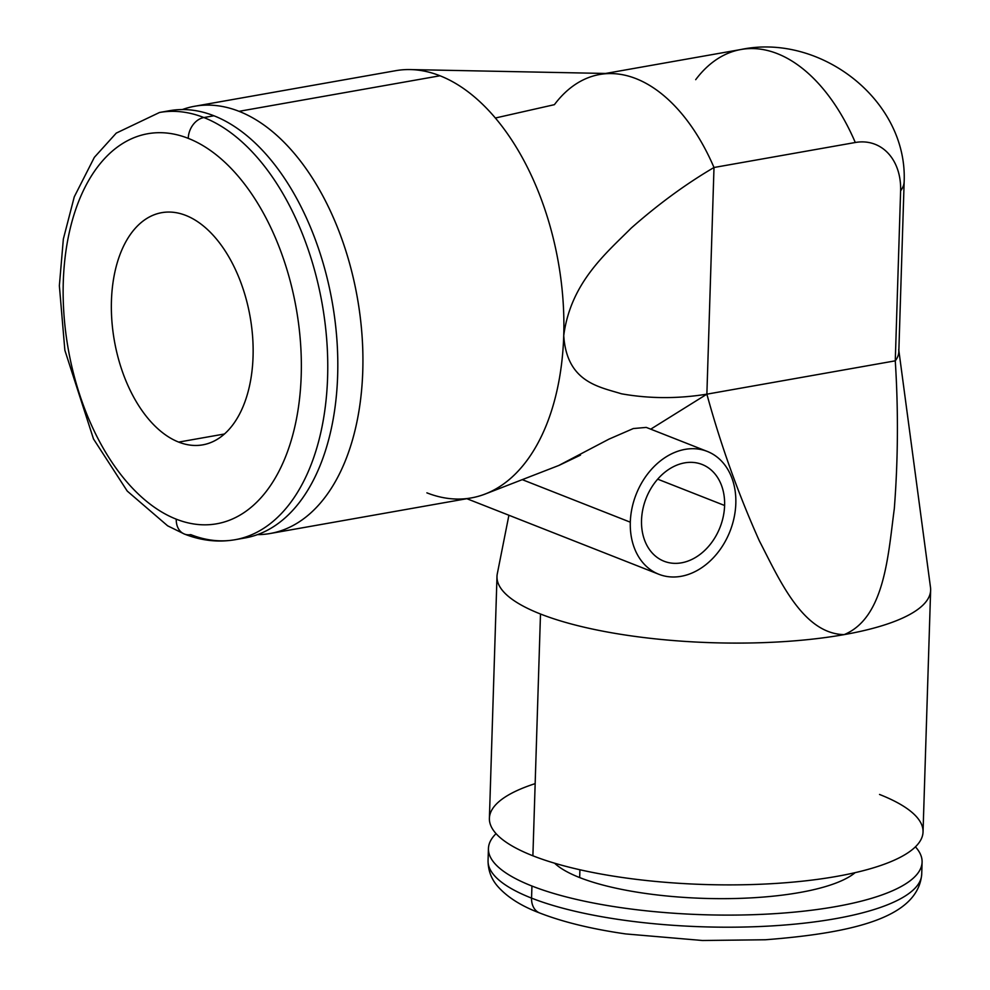 <?xml version="1.0" encoding="UTF-8"?>
<svg xmlns="http://www.w3.org/2000/svg" width="990" height="990" viewBox="0 0 990 990"><rect width="100%" height="100%" fill="white"/><g stroke="black" fill="none" stroke-linecap="round" stroke-linejoin="round"><path stroke-width="1.49" d="M224.483 433.991L178.683 442.097A117.897 68.916 -100 0 0 202.789 444.857A117.897 68.916 -100 0 0 252.623 336.81A117.897 68.916 -100 0 0 185.811 215.424A117.897 68.916 -100 0 0 161.704 212.664A117.897 68.916 -100 0 0 111.87 320.698A117.897 68.916 -100 0 0 178.683 442.097L224.483 433.991M188.236 138.352A198.074 115.768 80 0 1 301.208 375.581A198.074 115.768 80 0 1 176.257 519.168A198.074 115.768 80 0 1 63.286 281.927A198.074 115.768 80 0 1 188.236 138.352A18.86 14.405 -68.5 0 1 203.878 117.55A216.934 126.794 80 0 1 326.811 340.907A216.934 126.794 80 0 1 235.113 539.711A216.934 126.794 -100 0 0 326.811 340.907A216.934 126.794 -100 0 0 203.878 117.55A18.86 14.405 111.5 0 0 188.236 138.352A198.074 115.768 -100 0 0 63.286 281.927A198.074 115.768 -100 0 0 176.257 519.168A198.074 115.768 -100 0 0 301.208 375.581A198.074 115.768 -100 0 0 188.236 138.352M178.683 442.097A117.897 68.916 -100 0 0 253.056 356.635A117.897 68.916 -100 0 0 185.811 215.424A117.897 68.916 -100 0 0 111.437 300.886A117.897 68.916 -100 0 0 178.683 442.097M184.425 534.056A18.86 14.405 -68.5 0 1 176.257 519.168A18.86 14.405 111.5 0 0 184.425 534.056A18.86 14.405 111.5 0 0 190.761 534.637A216.934 126.794 -100 0 0 235.113 539.711C218.208 542.594 201.304 540.701 184.425 534.056L167.632 525.814L127.24 491.077L93.506 438.966L64.87 350.299L59.363 285.726L63.348 239.048L74.275 196.824L94.359 157.336L116.263 133.106L159.526 112.476A216.934 126.794 80 0 1 203.878 117.55A216.934 126.794 -100 0 0 159.526 112.476L169.575 110.694A216.934 126.794 80 0 1 213.914 115.768L203.878 117.55L213.914 115.768A216.934 126.794 80 0 1 336.86 339.125A216.934 126.794 80 0 1 245.161 537.929L235.113 539.711M164.575 111.759A216.934 126.794 80 0 1 213.914 115.768A216.934 126.794 80 0 1 337.144 343.431A216.934 126.794 80 0 1 240.112 538.647M194.684 106.252L395.641 70.698A216.934 126.794 80 0 1 439.993 75.772A216.934 126.794 -100 0 0 410.219 69.572L611.61 73.582A177.631 103.826 80 0 1 714 167.496C686.008 183.893 658.399 204.101 631.187 228.121C606.078 253.341 570.661 282.633 563.731 335.598A216.934 126.794 -100 0 0 439.993 75.772L239.036 111.325A216.934 126.794 -100 0 0 194.684 106.252A216.934 126.794 -100 0 0 182.321 109.556A216.934 126.794 80 0 1 239.036 111.325A216.934 126.794 80 0 1 362.612 345.448A216.934 126.794 80 0 1 257.536 534.625A216.934 126.794 -100 0 0 270.282 533.486A216.934 126.794 -100 0 0 361.969 334.682A216.934 126.794 -100 0 0 239.036 111.325L439.993 75.772A216.934 126.794 80 0 1 563.731 335.598A216.934 126.794 80 0 1 471.24 497.921L270.282 533.486M426.888 492.847A216.934 126.794 -100 0 0 485.31 493.985A216.934 126.794 -100 0 0 563.731 335.598C566.8 382.165 598.814 386.756 621.472 393.797C649.192 398.735 677.655 398.859 706.872 394.168L650.727 429.165L706.872 394.168C720.732 444.795 738.218 493.688 759.342 540.849C779.167 579.113 802.63 633.687 844.099 634.627A216.934 59.4 -178.2 0 1 540.49 614.01A216.934 59.4 -178.2 0 1 497.289 573.841L508.91 515.245M580.486 455.115L559.041 465.374L485.31 493.985M844.111 634.627A216.934 59.4 1.8 0 0 930.637 590.151L923.039 831.947A216.934 59.4 -178.2 0 1 774.007 883.55A216.934 59.4 -178.2 0 1 532.892 855.793L540.49 614.01A216.934 59.4 1.8 0 0 844.111 634.627C884.912 617.81 888.179 554.227 894.304 508.749C898.091 459.756 898.413 410.454 895.269 360.83A177.631 48.634 1.8 0 0 898.71 349.458L930.501 587.454A216.934 59.4 -178.2 0 1 844.111 634.627C802.63 633.687 779.167 579.113 759.342 540.849C738.218 493.688 720.732 444.795 706.872 394.168L895.269 360.83C898.413 410.454 898.091 459.756 894.304 508.749C888.179 554.227 884.912 617.81 844.111 634.627M695.698 79.67A177.631 103.826 -100 0 1 740.978 49.5A177.631 103.826 80 0 1 855.298 142.498A177.631 103.826 -100 0 0 740.978 49.5C820.512 32.893 907.632 100.225 904.155 181.665A177.631 48.634 -178.2 0 1 900.615 190.822A177.631 48.634 1.8 0 0 904.155 181.665L898.821 351.673A177.631 48.634 -178.2 0 1 895.269 360.83L706.872 394.168L714 167.496L855.298 142.498A58.955 45.02 -68.5 0 1 900.615 190.822L895.269 360.83L900.615 190.822A58.955 45.02 111.5 0 0 855.298 142.498L714 167.496L706.872 394.168C677.655 398.859 649.192 398.735 621.472 393.797C598.814 386.756 566.8 382.165 563.731 335.598C570.661 282.645 606.078 253.341 631.187 228.121C658.399 204.101 686.008 183.893 714 167.496A177.631 103.826 -100 0 0 599.68 74.498A177.631 103.826 -100 0 0 554.4 104.668L495.334 118.02M496.992 576.527A216.934 59.4 1.8 0 0 540.49 614.01L532.892 855.793A216.934 59.4 -178.2 0 1 489.394 818.322L496.992 576.527M879.541 794.463A216.934 59.4 -178.2 0 1 836.513 876.422A216.934 59.4 -178.2 0 1 532.892 855.793A216.934 59.4 -178.2 0 1 535.157 783.635M579.917 869.765L579.67 877.573A157.2 43.04 -178.2 0 1 554.61 863.206A157.2 43.04 1.8 0 0 579.67 877.573L579.917 869.765M855.125 872.66A157.2 43.04 -178.2 0 1 731.796 898.574A157.2 43.04 -178.2 0 1 579.67 877.573A157.2 43.04 1.8 0 0 731.796 898.574A157.2 43.04 1.8 0 0 855.125 872.66M531.939 886.025A216.934 59.4 -178.2 0 1 496.052 833.654A216.934 59.4 1.8 0 0 488.441 848.541A216.934 59.4 1.8 0 0 531.939 886.025L531.556 898.116A216.934 59.4 -178.2 0 1 488.058 860.632A216.934 59.4 1.8 0 0 531.556 898.116A18.86 14.405 111.5 0 0 539.723 913.003L539.723 913.003A18.86 14.405 -68.5 0 1 531.556 898.116A216.934 59.4 1.8 0 0 772.683 925.86A216.934 59.4 1.8 0 0 921.715 874.257A216.934 59.4 -178.2 0 1 772.683 925.86A216.934 59.4 -178.2 0 1 531.556 898.116L531.939 886.025A216.934 59.4 1.8 0 0 773.066 913.77A216.934 59.4 1.8 0 0 922.098 862.166A216.934 59.4 1.8 0 0 915.428 846.834A216.934 59.4 -178.2 0 1 798.93 911.666A216.934 59.4 -178.2 0 1 531.939 886.025M558.744 465.486L608.961 439.139L633.328 428.546L646.26 427.408L707.244 451.415A66.021 50.428 111.5 0 0 630.308 522.188L522.25 479.643L630.308 522.188A66.021 50.428 111.5 0 0 658.882 574.287A66.021 50.428 111.5 0 0 735.818 503.514A66.021 50.428 111.5 0 0 707.244 451.415M657.682 479.16L724.606 505.494A51.987 39.711 111.5 0 0 702.108 464.471A51.987 39.711 111.5 0 0 641.532 520.196A51.987 39.711 111.5 0 0 664.018 561.219A51.987 39.711 111.5 0 0 724.606 505.494L657.682 479.16M735.818 503.514A66.021 50.428 111.5 0 0 685.055 449.373A66.021 50.428 111.5 0 0 630.308 522.188A66.021 50.428 111.5 0 0 681.071 576.316A66.021 50.428 111.5 0 0 735.818 503.514M641.532 520.196A51.987 39.711 -68.5 0 1 684.635 462.875A51.987 39.711 -68.5 0 1 724.606 505.494A51.987 39.711 -68.5 0 1 681.491 562.827A51.987 39.711 -68.5 0 1 641.532 520.196M740.978 49.5L605.571 73.458M922.098 862.166L921.715 874.257C918.015 916.443 856.932 932.679 765.431 939.758L702.492 940.5L625.692 933.929C591.673 929.028 563.013 922.049 539.723 913.003C521.161 905.999 507.103 897.064 497.562 886.199C491.263 878.91 488.095 870.383 488.058 860.632L488.441 848.541M466.872 498.7L658.882 574.287"/></g></svg>
